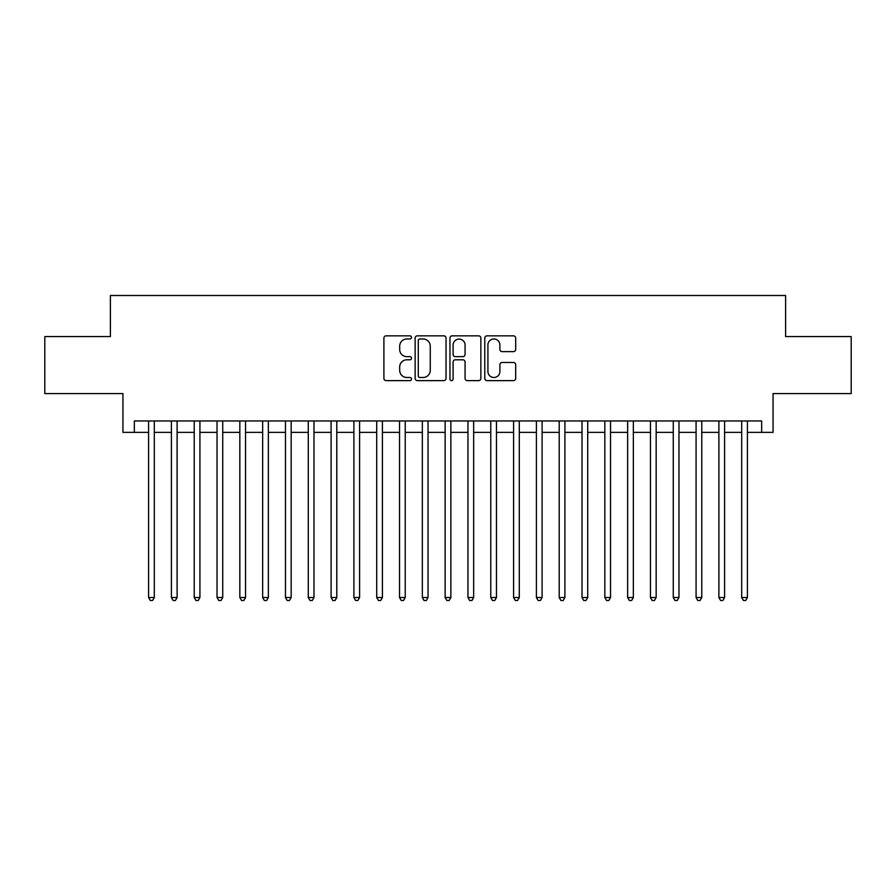 <?xml version="1.0" encoding="UTF-8"?>
<svg xmlns="http://www.w3.org/2000/svg" width="896" height="896" viewBox="0 0 896 896"><rect width="100%" height="100%" fill="white"/><g stroke="black" fill="none" stroke-linecap="round" stroke-linejoin="round"><path stroke-width="1.34" d="M411.499 337.411A1.568 1.568 0 0 0 409.931 335.843L386.142 335.843A2.24 2.24 0 0 0 383.902 338.083L383.902 378.392A2.24 2.24 0 0 0 386.142 380.632L409.931 380.632A1.568 1.568 0 0 0 411.499 379.064A1.568 1.568 0 0 0 409.931 377.496L406.851 377.496A7.168 7.168 0 0 1 399.694 370.328L399.694 366.968A7.168 7.168 0 0 1 406.851 359.8L409.931 359.8A1.568 1.568 0 0 0 411.499 358.232A1.568 1.568 0 0 0 409.931 356.664L406.851 356.664A7.168 7.168 0 0 1 399.694 349.507L399.694 346.147A7.168 7.168 0 0 1 406.851 338.979L409.931 338.979A1.568 1.568 0 0 0 411.499 337.411M513.442 351.635A2.24 2.24 0 0 0 515.682 349.395L515.682 338.083A2.24 2.24 0 0 0 513.442 335.843L487.021 335.843A2.24 2.24 0 0 0 484.781 338.083L484.781 378.392A2.24 2.24 0 0 0 487.021 380.632L513.442 380.632A2.24 2.24 0 0 0 515.682 378.392L515.682 364.728A2.24 2.24 0 0 0 513.442 362.488L502.13 362.488A2.24 2.24 0 0 0 499.89 364.728L499.89 371.504A5.992 5.992 0 0 1 493.898 377.496A5.992 5.992 0 0 1 487.917 371.504L487.917 344.971A5.992 5.992 0 0 1 493.898 338.979A5.992 5.992 0 0 1 499.89 344.971L499.89 349.395A2.24 2.24 0 0 0 502.13 351.635L513.442 351.635M134.333 432.376L134.333 420.963L761.667 420.963L761.667 432.376L773.069 432.376L773.069 393.59L851.2 393.59L851.2 336.56L785.613 336.56L785.613 295.501L110.387 295.501L110.387 336.56L44.8 336.56L44.8 393.59L122.931 393.59L122.931 432.376L148.59 432.376M446.04 338.083A2.24 2.24 0 0 0 443.8 335.843L417.379 335.843A2.24 2.24 0 0 0 415.139 338.083L415.139 378.392A2.24 2.24 0 0 0 417.379 380.632L443.8 380.632A2.24 2.24 0 0 0 446.04 378.392L446.04 338.083M452.2 335.843L478.621 335.843A2.24 2.24 0 0 1 480.861 338.083L480.861 378.392A2.24 2.24 0 0 1 478.621 380.632L467.309 380.632A2.24 2.24 0 0 1 465.069 378.392L465.069 362.04A2.24 2.24 0 0 0 462.829 359.8L455.336 359.8A2.24 2.24 0 0 0 453.096 362.04L453.096 379.064A1.568 1.568 0 0 1 451.528 380.632A1.568 1.568 0 0 1 449.96 379.064L449.96 338.083A2.24 2.24 0 0 1 452.2 335.843M154.302 432.376L171.405 432.376M177.106 432.376L194.219 432.376M199.92 432.376L217.034 432.376M222.734 432.376L239.837 432.376M245.549 432.376L262.651 432.376M268.352 432.376L285.466 432.376M291.166 432.376L308.28 432.376M313.981 432.376L331.094 432.376M336.795 432.376L353.898 432.376M359.598 432.376L376.712 432.376M382.413 432.376L399.526 432.376M405.227 432.376L422.341 432.376M428.042 432.376L445.144 432.376M450.856 432.376L467.958 432.376M473.659 432.376L490.773 432.376M496.474 432.376L513.587 432.376M519.288 432.376L536.402 432.376M542.102 432.376L559.205 432.376M564.906 432.376L582.019 432.376M587.72 432.376L604.834 432.376M610.534 432.376L627.648 432.376M633.349 432.376L650.451 432.376M656.163 432.376L673.266 432.376M678.966 432.376L696.08 432.376M701.781 432.376L718.894 432.376M724.595 432.376L741.698 432.376M747.41 432.376L761.667 432.376M419.843 338.979A1.568 1.568 0 0 0 418.275 340.547L418.275 375.928A1.568 1.568 0 0 0 419.843 377.496L423.091 377.496A7.168 7.168 0 0 0 430.259 370.328L430.259 346.147A7.168 7.168 0 0 0 423.091 338.979L419.843 338.979M465.069 345.083A5.992 5.992 0 0 0 459.088 339.091A5.992 5.992 0 0 0 453.096 345.083L453.096 354.424A2.24 2.24 0 0 0 455.336 356.664L462.829 356.664A2.24 2.24 0 0 0 465.069 354.424L465.069 345.083M154.302 420.963L154.302 597.531L148.59 597.531L148.59 420.963M154.302 597.531L152.589 600.499L150.304 600.499L148.59 597.531M177.106 420.963L177.106 597.531L171.405 597.531L171.405 420.963M177.106 597.531L175.403 600.499L173.118 600.499L171.405 597.531M199.92 420.963L199.92 597.531L194.219 597.531L194.219 420.963M199.92 597.531L198.206 600.499L195.933 600.499L194.219 597.531M222.734 420.963L222.734 597.531L217.034 597.531L217.034 420.963M222.734 597.531L221.021 600.499L218.736 600.499L217.034 597.531M245.549 420.963L245.549 597.531L239.837 597.531L239.837 420.963M245.549 597.531L243.835 600.499L241.55 600.499L239.837 597.531M268.352 420.963L268.352 597.531L262.651 597.531L262.651 420.963M268.352 597.531L266.65 600.499L264.365 600.499L262.651 597.531M291.166 420.963L291.166 597.531L285.466 597.531L285.466 420.963M291.166 597.531L289.453 600.499L287.179 600.499L285.466 597.531M313.981 420.963L313.981 597.531L308.28 597.531L308.28 420.963M313.981 597.531L312.267 600.499L309.994 600.499L308.28 597.531M336.795 420.963L336.795 597.531L331.094 597.531L331.094 420.963M336.795 597.531L335.082 600.499L332.797 600.499L331.094 597.531M359.598 420.963L359.598 597.531L353.898 597.531L353.898 420.963M359.598 597.531L357.896 600.499L355.611 600.499L353.898 597.531M382.413 420.963L382.413 597.531L376.712 597.531L376.712 420.963M382.413 597.531L380.71 600.499L378.426 600.499L376.712 597.531M405.227 420.963L405.227 597.531L399.526 597.531L399.526 420.963M405.227 597.531L403.514 600.499L401.24 600.499L399.526 597.531M428.042 420.963L428.042 597.531L422.341 597.531L422.341 420.963M428.042 597.531L426.328 600.499L424.043 600.499L422.341 597.531M450.856 420.963L450.856 597.531L445.144 597.531L445.144 420.963M450.856 597.531L449.142 600.499L446.858 600.499L445.144 597.531M473.659 420.963L473.659 597.531L467.958 597.531L467.958 420.963M473.659 597.531L471.957 600.499L469.672 600.499L467.958 597.531M496.474 420.963L496.474 597.531L490.773 597.531L490.773 420.963M496.474 597.531L494.76 600.499L492.486 600.499L490.773 597.531M519.288 420.963L519.288 597.531L513.587 597.531L513.587 420.963M519.288 597.531L517.574 600.499L515.29 600.499L513.587 597.531M542.102 420.963L542.102 597.531L536.402 597.531L536.402 420.963M542.102 597.531L540.389 600.499L538.104 600.499L536.402 597.531M564.906 420.963L564.906 597.531L559.205 597.531L559.205 420.963M564.906 597.531L563.203 600.499L560.918 600.499L559.205 597.531M587.72 420.963L587.72 597.531L582.019 597.531L582.019 420.963M587.72 597.531L586.006 600.499L583.733 600.499L582.019 597.531M610.534 420.963L610.534 597.531L604.834 597.531L604.834 420.963M610.534 597.531L608.821 600.499L606.547 600.499L604.834 597.531M633.349 420.963L633.349 597.531L627.648 597.531L627.648 420.963M633.349 597.531L631.635 600.499L629.35 600.499L627.648 597.531M656.163 420.963L656.163 597.531L650.451 597.531L650.451 420.963M656.163 597.531L654.45 600.499L652.165 600.499L650.451 597.531M678.966 420.963L678.966 597.531L673.266 597.531L673.266 420.963M678.966 597.531L677.264 600.499L674.979 600.499L673.266 597.531M701.781 420.963L701.781 597.531L696.08 597.531L696.08 420.963M701.781 597.531L700.067 600.499L697.794 600.499L696.08 597.531M724.595 420.963L724.595 597.531L718.894 597.531L718.894 420.963M724.595 597.531L722.882 600.499L720.597 600.499L718.894 597.531M747.41 420.963L747.41 597.531L741.698 597.531L741.698 420.963M747.41 597.531L745.696 600.499L743.411 600.499L741.698 597.531"/></g></svg>
